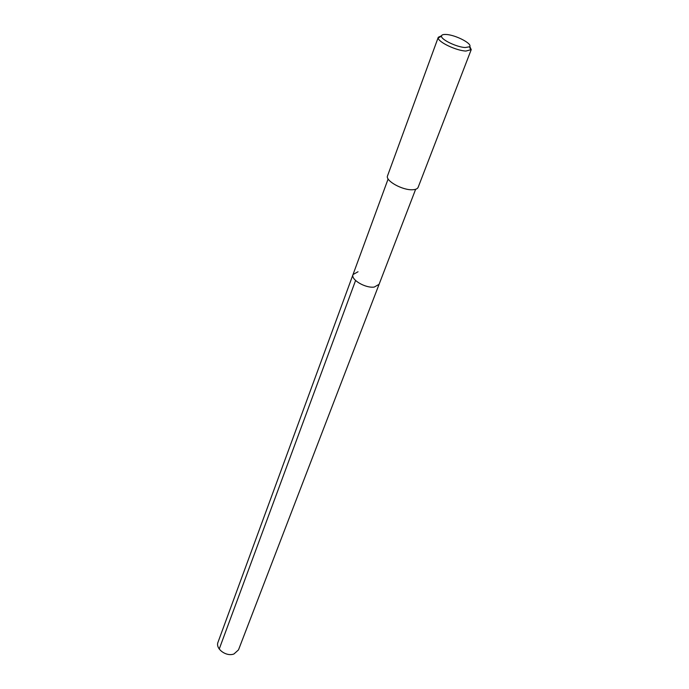 <?xml version="1.0" encoding="UTF-8"?>
<svg xmlns="http://www.w3.org/2000/svg" width="689" height="689" viewBox="0 0 689 689"><rect width="100%" height="100%" fill="white"/><g stroke="black" fill="none" stroke-linecap="round" stroke-linejoin="round"><path stroke-width="1.03" d="M388.131 178.942L218.025 642.191C215.123 648.719 226.302 657.039 233.967 653.964L238.497 649.882L379.088 284.324L374.265 287.055C365.463 288.424 350.529 279.562 353.035 274.541L358.022 271.75M353.035 274.541C350.529 279.562 365.463 288.424 374.265 287.055L379.088 284.324L415.639 189.286M438.29 37.249L387.545 175.816C384.97 180.69 402.755 190.552 412.797 189.733C415.751 189.57 417.534 188.769 418.145 187.313L471.233 49.625L465.928 51.055C456.29 50.719 437.989 41.995 438.221 37.895L438.29 37.249L441.511 35.794M469.769 46.421L471.233 49.625M465.239 47.532C456.979 47.222 441.313 39.773 441.477 36.267C441.434 34.889 443.036 34.295 446.283 34.493C455.834 34.932 473.214 44.096 469.485 46.792L465.239 47.532M219.231 649.021L355.584 280.492M441.477 36.267L438.221 37.895M469.485 46.792L470.863 50.168"/></g></svg>
